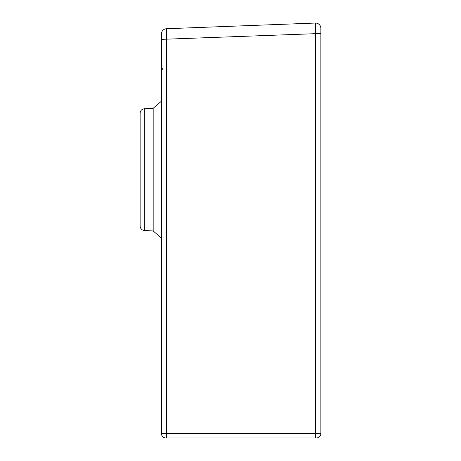<?xml version="1.0" encoding="UTF-8"?>
<svg xmlns="http://www.w3.org/2000/svg" width="461" height="461" viewBox="0 0 461 461"><rect width="100%" height="100%" fill="white"/><g stroke="black" fill="none" stroke-linecap="round" stroke-linejoin="round"><path stroke-width="0.69" d="M170.023 437.95L165.822 437.95L170.023 437.95M166.507 28.732L166.611 433.519L315.451 433.519L315.537 437.95L316.436 437.95L165.822 437.95A4.431 4.431 0 0 1 161.396 433.519L161.396 34.045A5.313 5.313 0 0 1 166.507 28.732L315.353 23.05A5.313 5.313 0 0 1 320.868 28.363L320.868 433.519A4.431 4.431 0 0 1 316.436 437.95M161.396 101.201L153.173 108.295L153.173 230.955L161.396 238.055M144.328 230.494C141.763 230.131 140.363 228.656 140.132 226.069L140.132 113.181C140.363 110.6 141.763 109.124 144.328 108.761L144.328 230.494L153.173 230.955M140.132 169.625L140.132 129.76M320.868 33.676L315.451 33.676L315.353 23.05A5.313 5.313 0 0 1 320.868 28.363M320.868 433.519L315.451 433.519L315.451 33.676L161.396 39.358M166.692 437.95L166.611 433.519L161.396 433.519A4.431 4.431 0 0 0 165.822 437.95M144.328 108.761L153.173 108.295M162.975 69.865L161.396 66.92"/></g></svg>
